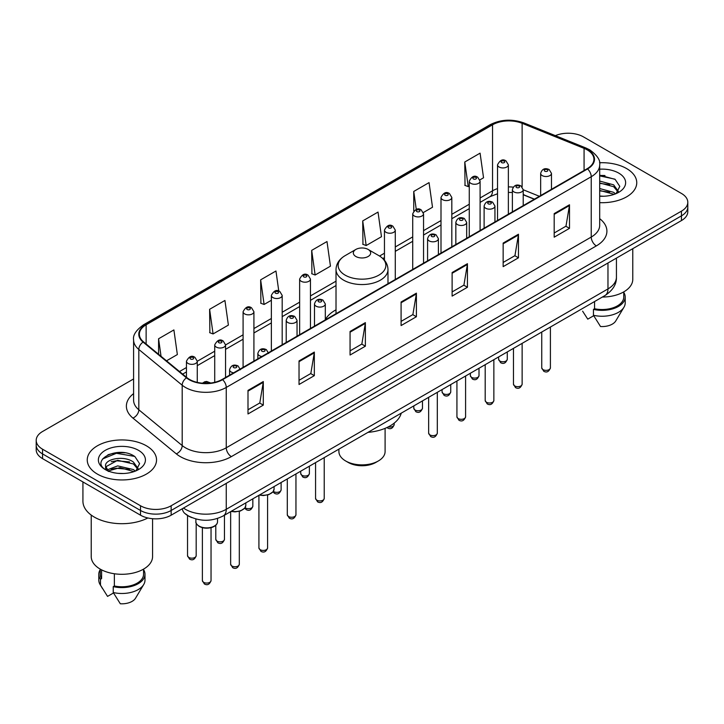 <?xml version="1.0" encoding="UTF-8"?>
<svg xmlns="http://www.w3.org/2000/svg" width="724" height="724" viewBox="0 0 724 724"><rect width="100%" height="100%" fill="white"/><g stroke="black" fill="none" stroke-linecap="round" stroke-linejoin="round"><path stroke-width="1.09" d="M336.017 309.836A38.254 22.082 0 0 0 325.311 319.791M534.276 199.236L523.217 194.765M191.923 517.633A21.648 12.498 180 0 1 185.824 514.257L184.837 513.434A14.435 9.656 129.5 0 1 182.321 508.737M124.781 452.799A28.869 16.67 0 0 0 107.885 454.808M604.993 175.552A28.869 16.67 0 0 0 599.689 175.525M133.596 378.951L42.544 431.513A21.648 12.498 0 0 0 36.2 440.355L36.2 449.785A21.648 12.498 0 0 0 42.544 458.627L140.519 515.189A21.648 12.498 0 0 0 171.145 515.189L681.456 220.567A21.648 12.498 0 0 0 687.8 211.725L687.8 207.01A21.648 12.498 0 0 1 681.456 215.852A21.648 12.498 0 0 0 687.8 207.01L687.8 202.295A21.648 12.498 0 0 0 681.456 193.453L583.481 136.89A21.648 12.498 0 0 0 555.371 135.641M36.2 440.355A21.648 12.498 0 0 0 42.544 449.197L140.519 505.768A21.648 12.498 0 0 0 171.145 505.768L171.145 510.474L681.456 215.852L171.145 510.474A21.648 12.498 0 0 1 140.519 510.474A21.648 12.498 0 0 0 171.145 510.474L171.145 515.189M42.544 449.197L42.544 453.912L140.519 510.474L42.544 453.912A21.648 12.498 0 0 1 36.2 445.07A21.648 12.498 0 0 0 42.544 453.912L42.544 458.627M626.604 168.565A34.643 20.001 0 0 0 599.526 162.755A34.643 20.001 0 0 1 626.604 168.565A34.643 20.001 0 0 1 636.749 182.701A34.643 20.001 0 0 0 626.604 168.565M146.393 445.803A34.643 20.001 0 0 0 108.636 441.468A34.643 20.001 0 0 0 87.251 459.948A34.643 20.001 0 0 0 97.396 474.093A34.643 20.001 0 0 0 135.153 478.428A34.643 20.001 0 0 0 156.538 459.948A34.643 20.001 0 0 0 146.393 445.803A34.643 20.001 0 0 0 108.636 441.468A34.643 20.001 0 0 0 87.251 459.948A34.643 20.001 0 0 0 97.396 474.093A34.643 20.001 0 0 0 135.153 478.428A34.643 20.001 0 0 0 156.538 459.948A34.643 20.001 0 0 0 146.393 445.803M587.155 149.85A23.096 13.331 180 0 1 593.915 159.28A23.096 13.331 180 0 1 587.155 168.71L222.178 379.43A23.096 13.331 180 0 1 186.928 377.647L143.551 341.882A23.096 13.331 180 0 1 139.37 334.235A23.096 13.331 180 0 1 146.13 324.804L492.537 124.809A23.096 13.331 180 0 1 522.122 123.315L584.069 148.357A23.096 13.331 180 0 1 587.155 149.85M587.562 149.615A23.675 13.665 0 0 0 584.404 148.085L522.447 123.044A23.675 13.665 0 0 0 492.13 124.573L145.723 324.569A23.675 13.665 0 0 0 143.071 342.072L186.448 377.838A23.675 13.665 0 0 0 222.585 379.666L587.562 168.945A23.675 13.665 0 0 0 587.562 149.615M247.997 390.39L247.997 413.956L263.301 405.123L263.301 381.548L247.997 390.39M247.997 409.775L259.789 402.969L263.246 382.335A5.774 3.33 -120 0 0 263.301 381.548M259.681 403.024L263.301 405.123M299.03 360.923L299.03 384.498L314.334 375.656L314.334 352.081L299.03 360.923M299.03 380.317L310.822 373.503L314.27 352.869A5.774 3.33 -120 0 0 314.334 352.081M310.714 373.566L314.334 375.656M350.063 331.465L350.063 355.031L365.367 346.19L365.367 322.623L350.063 331.465M350.063 350.85L361.846 344.045L365.303 323.402A5.774 3.33 -120 0 0 365.367 322.623M361.747 344.099L365.367 346.19M554.186 213.607L554.186 237.182L569.498 228.341L569.498 204.774L554.186 213.607M554.186 233.001L565.978 226.187L569.435 205.553A5.774 3.33 -120 0 0 569.498 204.774M565.869 226.25L569.498 228.341M503.153 243.074L503.153 266.64L518.465 257.807L518.465 234.232L503.153 243.074M503.153 262.459L514.945 255.653L518.402 235.019A5.774 3.33 -120 0 0 518.465 234.232M514.845 255.717L518.465 257.807M452.12 272.532L452.12 296.107L467.433 287.265L467.433 263.699L452.12 272.532M452.12 291.926L463.912 285.12L467.369 264.477A5.774 3.33 -120 0 0 467.433 263.699M463.812 285.175L467.433 287.265M401.087 301.998L401.087 325.565L416.4 316.732L416.4 293.157L401.087 301.998M401.087 321.384L412.879 314.578L416.336 293.944A5.774 3.33 -120 0 0 416.4 293.157M412.78 314.641L416.4 316.732M599.689 202.657A34.643 20.001 0 0 0 636.749 182.701A34.643 20.001 0 0 1 599.689 202.657M171.145 505.768L681.456 211.137A21.648 12.498 0 0 0 687.8 202.295M209.616 309.302L213.073 333.936L228.386 325.094L224.929 300.469L209.616 309.302L209.87 332.732M166.511 360.814L177.353 354.561L173.896 329.927L158.583 338.769L158.583 354.28M362.715 220.92L366.172 245.545L381.476 236.703L378.028 212.078L362.715 220.92L362.959 244.341M423.359 212.53L432.509 207.245L429.051 182.611L413.748 191.453L413.748 211.01M479.903 179.887L483.541 177.778L480.084 153.153L464.781 161.995L465.025 185.416M278.776 291.057L275.962 271.002L260.649 279.844L260.893 303.275M311.682 250.377L315.139 275.002L330.452 266.17L326.995 241.544L311.682 250.377L311.926 273.808M315.139 275.002L311.682 273.717M366.172 245.545L362.715 244.25M413.748 191.453L416.264 209.408M464.781 161.995L468.238 186.62L469.27 186.023M468.238 186.62L464.781 185.326M260.649 279.844L264.106 304.469L271.364 300.279M264.106 304.469L260.649 303.175M213.073 333.936L209.616 332.642M158.583 338.769L161.045 356.308M602.341 297.048A30.67 17.711 0 0 0 632.776 279.346L632.776 248.667M599.689 196.032L603.662 196.258M599.689 188.548L613.644 192.322L615.545 193.851M599.689 190.421L613.644 194.195M599.689 181.063L613.644 184.837L618.323 191.317M599.689 182.955L613.644 186.702L617.961 191.797M599.689 196.213A23.53 13.584 0 0 0 618.739 192.312A23.53 13.584 0 0 0 618.739 173.099A23.53 13.584 0 0 0 599.689 169.19M616.106 193.625L619.789 186.385L615.129 179.362L599.689 175.145M582.621 311.184L587.761 319.148L593.707 315.718M594.567 301.537L594.567 308.741A21.648 12.498 0 0 0 623.753 297.021L623.753 291.89M594.567 308.741L593.454 309.383L593.454 315.275L600.513 326.515A14.435 8.335 0 0 0 615.744 320.958L623.934 307.266A23.096 13.331 0 0 0 625.201 302.913L625.201 297.021A23.096 13.331 0 0 0 623.753 292.378M593.454 315.275A23.096 13.331 0 0 0 623.934 307.266M593.454 309.383A23.096 13.331 0 0 0 625.201 297.021M599.689 175.878L614.812 179.145M599.689 183.362L609.717 184.683M599.689 190.837L609.699 192.159M348.226 462.455L345.674 460.98L348.217 462.455A19.485 11.249 0 0 0 348.226 462.455A19.485 11.249 0 0 0 375.783 462.455L378.326 460.98A23.096 13.331 0 0 0 385.096 451.55L385.096 428.355M338.904 449.142L338.904 451.55A23.096 13.331 0 0 0 345.674 460.98A23.096 13.331 0 0 0 378.326 460.98M355.873 256.504A8.661 4.996 0 0 0 368.127 256.504A8.661 4.996 0 0 0 368.127 249.436L378.878 255.644A23.865 13.783 0 0 1 378.878 275.129A23.865 13.783 0 0 1 345.122 275.129A23.865 13.783 0 0 1 345.122 255.644C339.248 259.138 336.207 263.771 336.017 269.554A25.983 14.996 0 0 0 343.628 280.161A25.983 14.996 0 0 0 371.946 283.41A25.983 14.996 0 0 0 387.983 269.554C387.793 263.771 384.752 259.138 378.878 255.644L368.127 249.436A8.661 4.996 0 0 0 355.873 249.436A8.661 4.996 0 0 0 355.873 256.504M367.955 432.373A39.693 22.915 0 0 0 401.241 413.151M82.925 481.94L82.925 501.198A38.969 22.498 0 0 0 94.337 517.108A38.969 22.498 0 0 0 147.859 517.977M91.224 515.081L91.224 556.593A30.67 17.711 0 0 0 100.211 569.109A30.67 17.711 0 0 0 133.632 572.946A30.67 17.711 0 0 0 152.565 556.593L152.565 518.71M117.958 473.342L123.451 473.505M107.161 469.894L117.677 465.885L133.433 469.568L135.343 471.098M107.939 471.062L119.931 467.668L133.433 471.442M105.577 465.939L108.283 471.025M105.604 466.392C103.939 459.152 123.795 454.88 133.433 462.084L138.121 468.555M105.677 466.871L117.641 460.292L133.433 463.948L137.75 469.043M135.895 470.871L139.587 463.631L134.917 456.6C118.41 444.735 89.07 460.373 106.012 469.966L106.853 470.473M138.537 450.346A23.53 13.584 0 0 0 105.261 450.346A23.53 13.584 0 0 0 105.261 469.559A23.53 13.584 0 0 0 138.537 469.559A23.53 13.584 0 0 0 138.537 450.346M100.247 569.136L100.247 574.268A21.648 12.498 0 0 0 101.595 578.621L101.595 569.869M100.247 569.625A23.096 13.331 0 0 0 98.799 574.268L98.799 580.159A23.096 13.331 0 0 0 100.066 584.512A23.096 13.331 0 0 0 100.482 585.155L107.55 596.395L113.496 592.965M100.482 585.155L100.482 579.263L101.595 578.621M98.799 574.268A23.096 13.331 0 0 0 100.482 579.263M108.636 471.505C106.175 470.039 105.179 468.455 105.659 466.763M114.356 573.752L114.356 585.988A21.648 12.498 0 0 0 143.551 574.268L143.551 569.136M114.356 585.988L113.243 586.63L113.243 592.522L120.311 603.762A14.435 8.335 0 0 0 135.542 598.196L143.723 584.512A23.096 13.331 0 0 0 144.99 580.159L144.99 574.268A23.096 13.331 0 0 0 143.551 569.625M113.243 592.522A23.096 13.331 0 0 0 143.723 584.512M113.243 586.63A23.096 13.331 0 0 0 144.99 574.268M102.573 458.962L116.392 453.296L134.601 456.392M111.206 461.722L116.392 460.781L129.506 461.921M111.143 469.215L116.392 468.256L129.487 469.405M183.489 508.058A28.869 16.67 0 0 0 185.435 509.298A28.869 16.67 0 0 0 226.259 509.298L607.97 288.921A28.869 16.67 0 0 0 616.432 277.129C616.64 284.297 612.821 290.424 604.983 295.528L223.263 515.904A14.435 8.335 60 0 0 226.259 509.298L226.259 483.37M607.97 262.993L607.97 288.921A14.435 8.335 60 0 1 604.983 295.528M681.456 220.567L681.456 211.137M140.519 515.189L140.519 505.768M599.689 218.666A36.082 20.833 180 0 1 596.341 245.898L231.363 456.618A7.213 4.163 60 0 1 226.259 447.785L591.236 237.065A28.869 16.67 0 0 0 599.689 225.273L599.689 164.936A28.869 16.67 180 0 1 591.236 176.719A7.213 4.163 -120 0 0 587.562 168.945M231.363 456.618A36.082 20.833 180 0 1 180.33 456.618A36.082 20.833 180 0 1 176.285 453.839L132.908 418.074A36.082 20.833 180 0 1 133.596 393.621M185.435 447.785A28.869 16.67 0 0 0 226.259 447.785L226.259 387.44A28.869 16.67 180 0 1 182.195 385.213L138.818 349.448A28.869 16.67 180 0 1 133.596 339.891L133.596 400.227A28.869 16.67 0 0 0 138.818 409.784L182.195 445.559A28.869 16.67 0 0 0 185.435 447.785M599.689 164.936C600.649 160.429 597.336 155.398 589.743 149.85L585.942 148.004A7.213 3.376 112 0 0 584.404 148.085M585.942 148.004L523.995 122.962C512.04 118.727 500.691 119.342 489.949 124.8A7.213 4.163 60 0 1 492.13 124.573M145.723 324.569A7.213 4.163 -120 0 0 143.542 324.795C136.058 330.18 132.736 335.212 133.596 339.891M143.071 342.072A7.213 4.824 129.5 0 0 138.818 349.448L138.818 409.784A7.213 4.824 -50.5 0 1 132.908 418.074M523.995 122.962A7.213 3.376 112 0 0 522.447 123.044M186.448 377.838A7.213 4.824 129.5 0 0 182.195 385.213L182.195 445.559A7.213 4.824 -50.5 0 1 176.285 453.839M222.585 379.666A7.213 4.163 60 0 1 226.259 387.44L591.236 176.719L591.236 237.065A7.213 4.163 60 0 0 596.341 245.898M146.13 324.804L146.13 344.009M584.069 148.357L584.069 170.484M522.122 123.315L522.122 186.855M539.38 196.285L523.217 189.751A5.412 3.122 180 0 1 519.868 192.602A5.412 3.122 180 0 1 513.977 191.923A5.412 3.122 180 0 1 512.384 189.715C513.769 185.272 516.601 183.987 520.882 185.851L523.217 189.715L523.217 205.625M513.253 187.145A23.096 13.331 0 0 0 508.366 186.901M497.533 188.611A23.096 13.331 0 0 0 492.537 190.801L480.093 197.996M492.537 124.809L492.537 190.801A12.987 7.502 60 0 1 489.849 196.747L480.093 202.385M469.27 204.24L451.821 214.313M440.997 220.567L423.549 230.639M412.725 236.884L395.277 246.956M384.453 253.21L379.539 256.043M336.017 281.174L310.46 295.926M299.636 302.179L282.188 312.252M271.364 318.497L253.916 328.569M243.092 334.823L225.544 344.95M214.72 351.203L197.272 361.276M186.448 367.53L179.507 371.53M534.43 199.145L524.701 195.208A12.987 6.082 -68 0 1 523.217 193.942M401.087 302.75L416.336 293.944M452.12 273.283L467.369 264.477M503.153 243.816L518.402 235.019M554.186 214.358L569.435 205.553M350.063 332.207L365.303 323.402M299.03 361.674L314.27 352.869M247.997 391.132L263.246 382.335M550.403 367.846C548.973 371.747 546.765 372.887 543.76 371.267L541.742 367.846A4.326 2.498 0 0 0 543.009 369.62A4.326 2.498 0 0 0 547.724 370.163A4.326 2.498 0 0 0 550.403 367.846L550.403 327.04M542.24 175.606A5.412 3.122 180 0 1 540.656 173.389C542.041 168.954 544.873 167.66 549.154 169.534L551.48 173.389A5.412 3.122 180 0 1 548.14 176.276A5.412 3.122 180 0 1 542.24 175.606M547.344 169.706A1.801 1.041 0 0 0 544.792 169.706A1.801 1.041 0 0 0 544.792 171.181A1.801 1.041 0 0 0 547.344 171.181A1.801 1.041 0 0 0 547.344 169.706M522.131 384.173C520.701 388.064 518.493 389.204 515.488 387.593L513.47 384.173A4.326 2.498 0 0 0 514.737 385.937A4.326 2.498 0 0 0 519.461 386.48A4.326 2.498 0 0 0 522.131 384.173L522.131 343.357M519.072 186.032A1.801 1.041 0 0 0 516.52 186.032A1.801 1.041 0 0 0 516.52 187.507A1.801 1.041 0 0 0 519.072 187.507A1.801 1.041 0 0 0 519.072 186.032M493.859 400.499C492.429 404.39 490.22 405.531 487.216 403.911L485.198 400.499A4.326 2.498 0 0 0 486.465 402.263A4.326 2.498 0 0 0 491.189 402.806A4.326 2.498 0 0 0 493.859 400.499L493.859 359.683M485.704 208.25A5.412 3.122 180 0 1 484.112 206.041C485.496 201.598 488.329 200.313 492.61 202.177L494.945 206.041A5.412 3.122 180 0 1 491.596 208.928A5.412 3.122 180 0 1 485.704 208.25M490.8 202.358A1.801 1.041 0 0 0 488.257 202.358A1.801 1.041 0 0 0 488.257 203.824A1.801 1.041 0 0 0 490.8 203.824A1.801 1.041 0 0 0 490.8 202.358M465.586 416.816C464.165 420.707 461.948 421.848 458.944 420.237L456.925 416.816A4.326 2.498 0 0 0 458.192 418.581A4.326 2.498 0 0 0 462.917 419.124A4.326 2.498 0 0 0 465.586 416.816L465.586 376.009M457.432 224.567A5.412 3.122 180 0 1 455.839 222.358C457.224 217.915 460.057 216.63 464.337 218.494L466.672 222.358A5.412 3.122 180 0 1 463.324 225.245A5.412 3.122 180 0 1 457.432 224.567M462.536 218.675A1.801 1.041 0 0 0 459.984 218.675A1.801 1.041 0 0 0 459.984 220.15A1.801 1.041 0 0 0 462.536 220.15A1.801 1.041 0 0 0 462.536 218.675M437.314 433.142C435.893 437.034 433.676 438.174 430.671 436.563L428.653 433.142A4.326 2.498 0 0 0 429.92 434.907A4.326 2.498 0 0 0 434.644 435.45A4.326 2.498 0 0 0 437.314 433.142L437.314 392.327M429.16 240.893A5.412 3.122 180 0 1 427.576 238.685C428.952 234.241 431.785 232.956 436.065 234.82L438.4 238.685A5.412 3.122 180 0 1 435.061 241.572A5.412 3.122 180 0 1 429.16 240.893M434.264 235.001A1.801 1.041 0 0 0 431.712 235.001A1.801 1.041 0 0 0 431.712 236.477A1.801 1.041 0 0 0 434.264 236.477A1.801 1.041 0 0 0 434.264 235.001M324.225 498.429C322.804 502.32 320.587 503.461 317.583 501.85L315.564 498.429A4.326 2.498 0 0 0 316.841 500.194A4.326 2.498 0 0 0 321.556 500.736A4.326 2.498 0 0 0 324.225 498.429L324.225 457.613M316.071 306.18A5.412 3.122 180 0 1 314.488 303.971C315.872 299.528 318.705 298.243 322.976 300.107L325.311 303.971A5.412 3.122 180 0 1 321.972 306.858A5.412 3.122 180 0 1 316.071 306.18M321.175 300.288A1.801 1.041 0 0 0 318.623 300.288A1.801 1.041 0 0 0 318.623 301.763A1.801 1.041 0 0 0 321.175 301.763A1.801 1.041 0 0 0 321.175 300.288M295.953 514.755C294.532 518.646 292.315 519.787 289.31 518.176L287.301 514.755A4.326 2.498 0 0 0 288.568 516.52A4.326 2.498 0 0 0 293.283 517.063A4.326 2.498 0 0 0 295.953 514.755L295.953 473.939M287.799 322.506A5.412 3.122 180 0 1 286.215 320.298C287.6 315.854 290.433 314.569 294.704 316.433L297.039 320.298A5.412 3.122 180 0 1 293.7 323.185A5.412 3.122 180 0 1 287.799 322.506M292.903 316.614A1.801 1.041 0 0 0 290.351 316.614A1.801 1.041 0 0 0 290.351 318.08A1.801 1.041 0 0 0 292.903 318.08A1.801 1.041 0 0 0 292.903 316.614M267.581 547.923C266.161 551.824 263.943 552.964 260.939 551.344L258.921 547.923A4.326 2.498 0 0 0 260.188 549.697A4.326 2.498 0 0 0 264.912 550.24A4.326 2.498 0 0 0 267.581 547.923L267.581 495.017M261.889 356.498A5.412 3.122 180 0 1 259.427 355.683A5.412 3.122 180 0 1 257.844 353.466C259.228 349.031 262.052 347.737 266.332 349.611L268.667 353.466M264.531 349.783A1.801 1.041 0 0 0 261.979 349.783A1.801 1.041 0 0 0 261.979 351.258A1.801 1.041 0 0 0 264.531 351.258A1.801 1.041 0 0 0 264.531 349.783M259.663 494.899A10.824 6.254 0 0 0 274.079 488.999L274.079 486.573M239.309 564.249C237.888 568.141 235.671 569.281 232.666 567.67L230.648 564.249A4.326 2.498 0 0 0 231.924 566.014A4.326 2.498 0 0 0 236.639 566.557A4.326 2.498 0 0 0 239.309 564.249L239.309 511.343M233.626 372.815A5.412 3.122 180 0 1 231.155 372A5.412 3.122 180 0 1 229.571 369.792C230.956 365.349 233.78 364.063 238.06 365.928L240.395 369.792M236.259 366.109A1.801 1.041 0 0 0 233.707 366.109A1.801 1.041 0 0 0 233.707 367.584A1.801 1.041 0 0 0 236.259 367.584A1.801 1.041 0 0 0 236.259 366.109M231.39 511.216A10.824 6.254 0 0 0 245.807 505.325L245.807 502.89M217.535 521.642C217.444 524.095 215.689 525.977 212.268 527.289C207.507 528.728 203.154 528.429 199.209 526.393C196.611 524.447 195.507 522.864 195.887 521.642A10.824 6.254 0 0 0 199.055 526.067A10.824 6.254 0 0 0 210.856 527.416A10.824 6.254 0 0 0 217.535 521.642L217.535 518.456M211.037 580.576C209.616 584.467 207.399 585.607 204.394 583.987L202.376 580.576A4.326 2.498 0 0 0 203.652 582.34A4.326 2.498 0 0 0 208.367 582.883A4.326 2.498 0 0 0 211.037 580.576L211.037 527.66M208.512 383.24A1.801 1.041 0 0 0 207.987 382.435A1.801 1.041 0 0 0 205.897 382.236A1.801 1.041 0 0 0 204.928 383.322M499.886 361.041A4.326 2.498 0 0 0 504.61 361.584A4.326 2.498 0 0 0 507.28 359.276C505.85 363.167 503.642 364.308 500.637 362.697L498.619 359.276A4.326 2.498 0 0 0 499.886 361.041M508.366 214.195L508.366 164.819A5.412 3.122 180 0 1 505.017 167.706A5.412 3.122 180 0 1 499.126 167.027A5.412 3.122 180 0 1 497.533 164.819L497.533 220.449M501.678 162.61A1.801 1.041 0 0 0 504.23 162.61A1.801 1.041 0 0 0 504.23 161.135A1.801 1.041 0 0 0 501.678 161.135A1.801 1.041 0 0 0 501.678 162.61M471.614 377.367A4.326 2.498 0 0 0 476.338 377.91A4.326 2.498 0 0 0 479.007 375.602C477.587 379.494 475.369 380.634 472.365 379.014L470.347 375.602A4.326 2.498 0 0 0 471.614 377.367M480.093 230.522L480.093 181.145A5.412 3.122 180 0 1 476.745 184.032A5.412 3.122 180 0 1 470.853 183.353A5.412 3.122 180 0 1 469.27 181.145L469.27 236.766M473.406 178.928A1.801 1.041 0 0 0 475.958 178.928A1.801 1.041 0 0 0 475.958 177.461A1.801 1.041 0 0 0 473.406 177.461A1.801 1.041 0 0 0 473.406 178.928M443.341 393.693A4.326 2.498 0 0 0 448.066 394.227A4.326 2.498 0 0 0 450.735 391.919C449.314 395.82 447.097 396.951 444.093 395.34L442.074 391.919A4.326 2.498 0 0 0 443.341 393.693M451.821 246.839L451.821 197.462A5.412 3.122 180 0 1 448.482 200.349A5.412 3.122 180 0 1 442.581 199.67A5.412 3.122 180 0 1 440.997 197.462L440.997 253.092M445.133 195.254A1.801 1.041 0 0 0 447.685 195.254A1.801 1.041 0 0 0 447.685 193.779A1.801 1.041 0 0 0 445.133 193.779A1.801 1.041 0 0 0 445.133 195.254M415.069 410.01A4.326 2.498 0 0 0 419.793 410.553A4.326 2.498 0 0 0 422.463 408.246C421.042 412.137 418.825 413.277 415.82 411.666L413.802 408.246A4.326 2.498 0 0 0 415.069 410.01M423.549 263.165L423.549 213.788A5.412 3.122 180 0 1 420.21 216.675A5.412 3.122 180 0 1 414.309 215.996A5.412 3.122 180 0 1 412.725 213.788L412.725 269.409M416.861 211.58A1.801 1.041 0 0 0 419.413 211.58A1.801 1.041 0 0 0 419.413 210.105A1.801 1.041 0 0 0 416.861 210.105A1.801 1.041 0 0 0 416.861 211.58M388.281 426.889A4.326 2.498 0 0 0 394.191 424.563C392.77 428.463 390.553 429.603 387.548 427.984L386.933 427.549M395.277 279.482L395.277 230.105A5.412 3.122 180 0 1 391.937 232.992A5.412 3.122 180 0 1 386.037 232.314A5.412 3.122 180 0 1 384.453 230.105L384.453 260.233M388.589 227.897A1.801 1.041 0 0 0 391.141 227.897A1.801 1.041 0 0 0 391.141 226.422A1.801 1.041 0 0 0 388.589 226.422A1.801 1.041 0 0 0 388.589 227.897M301.989 475.297A4.326 2.498 0 0 0 306.704 475.84A4.326 2.498 0 0 0 309.383 473.532C307.953 477.424 305.736 478.564 302.732 476.953L300.722 473.532A4.326 2.498 0 0 0 301.989 475.297M310.46 328.452L310.46 279.075A5.412 3.122 180 0 1 307.121 281.962A5.412 3.122 180 0 1 301.22 281.283A5.412 3.122 180 0 1 299.636 279.075L299.636 334.705M303.772 276.867A1.801 1.041 0 0 0 306.324 276.867A1.801 1.041 0 0 0 306.324 275.392A1.801 1.041 0 0 0 303.772 275.392A1.801 1.041 0 0 0 303.772 276.867M273.355 491.388A4.326 2.498 0 0 0 273.717 491.623A4.326 2.498 0 0 0 278.432 492.166A4.326 2.498 0 0 0 281.111 489.858C279.681 493.75 277.464 494.89 274.459 493.279L273.011 491.868M282.188 344.778L282.188 295.401A5.412 3.122 180 0 1 278.849 298.288A5.412 3.122 180 0 1 272.948 297.609A5.412 3.122 180 0 1 271.364 295.401L271.364 351.022M275.5 293.184A1.801 1.041 0 0 0 278.052 293.184A1.801 1.041 0 0 0 278.052 291.718A1.801 1.041 0 0 0 275.5 291.718A1.801 1.041 0 0 0 275.5 293.184M245.083 507.714A4.326 2.498 0 0 0 245.445 507.949A4.326 2.498 0 0 0 250.16 508.492A4.326 2.498 0 0 0 252.839 506.176C251.409 510.076 249.192 511.216 246.187 509.596L244.739 508.194M253.916 361.095L253.916 311.718A5.412 3.122 180 0 1 250.576 314.605A5.412 3.122 180 0 1 244.676 313.926A5.412 3.122 180 0 1 243.092 311.718L243.092 367.349M247.228 309.51A1.801 1.041 0 0 0 249.78 309.51A1.801 1.041 0 0 0 249.78 308.035A1.801 1.041 0 0 0 247.228 308.035A1.801 1.041 0 0 0 247.228 309.51M217.073 541.118A4.326 2.498 0 0 0 221.788 541.661A4.326 2.498 0 0 0 224.458 539.353C223.037 543.244 220.82 544.385 217.815 542.774L215.797 539.353A4.326 2.498 0 0 0 217.073 541.118M225.544 377.476L225.544 344.896A5.412 3.122 180 0 1 222.205 347.782A5.412 3.122 180 0 1 216.304 347.104A5.412 3.122 180 0 1 214.72 344.896L214.72 382.308M218.856 342.687A1.801 1.041 0 0 0 221.408 342.687A1.801 1.041 0 0 0 221.408 341.212A1.801 1.041 0 0 0 218.856 341.212A1.801 1.041 0 0 0 218.856 342.687M188.801 557.444A4.326 2.498 0 0 0 193.516 557.987A4.326 2.498 0 0 0 196.186 555.679C194.765 559.571 192.548 560.711 189.543 559.1L187.534 555.679A4.326 2.498 0 0 0 188.801 557.444M197.272 382.381L197.272 361.222A5.412 3.122 180 0 1 193.932 364.109A5.412 3.122 180 0 1 188.032 363.43A5.412 3.122 180 0 1 186.448 361.222L186.448 377.249M190.584 359.004A1.801 1.041 0 0 0 193.136 359.004A1.801 1.041 0 0 0 193.136 357.538A1.801 1.041 0 0 0 190.584 357.538A1.801 1.041 0 0 0 190.584 359.004M223.263 515.904C211.652 521.742 200.032 521.742 188.421 515.904L184.837 513.434M616.432 277.129L616.432 258.106M489.949 124.8L143.542 324.795M524.701 195.208L523.217 194.656M512.384 192.512L508.366 192.394M497.533 193.751L489.849 196.747M469.27 208.639L451.821 218.711M440.997 224.956L423.549 235.029M412.725 241.282L395.277 251.355M384.453 257.599L382.833 258.531M336.017 285.564L310.46 300.324M299.636 306.569L282.188 316.641M271.364 322.895L253.916 332.968M243.092 339.212L225.544 349.348M214.72 355.593L197.272 365.665M186.448 371.919L182.647 374.118M387.983 283.699L387.983 269.554M336.017 313.7L336.017 269.554M355.873 249.436L345.122 255.644M102.41 588.431L100.066 584.512M541.742 367.846L541.742 332.035M540.656 195.552L540.656 173.389M551.48 189.299L551.48 173.389M513.47 384.173L513.47 348.362M512.384 211.87L512.384 189.715M485.198 400.499L485.198 364.679M484.112 228.196L484.112 206.041M494.945 221.942L494.945 206.041M456.925 416.816L456.925 381.005M455.839 244.513L455.839 222.358M466.672 238.268L466.672 222.358M428.653 433.142L428.653 397.331M427.576 260.839L427.576 238.685M438.4 254.586L438.4 238.685M315.564 498.429L315.564 462.618M314.488 326.126L314.488 303.971M325.311 319.881L325.311 303.971M287.301 514.755L287.301 478.944M286.215 342.452L286.215 320.298M297.039 336.198L297.039 320.298M258.921 547.923L258.921 495.325M257.844 358.833L257.844 353.466M274.079 488.999L273.111 491.741L268.812 494.637L263.292 495.56L259.292 495.107M230.648 564.249L230.648 511.642M229.571 375.159L229.571 369.792M245.807 505.325L244.839 508.058L240.54 510.963L235.019 511.877L231.019 511.434M202.376 580.576L202.376 527.66M195.887 521.642L195.887 518.972M202.458 383.186L204.729 381.765L206.693 381.467L210.802 383.023M507.28 359.276L507.28 351.936M508.366 164.819L506.031 160.954C502.89 158.692 500.058 159.977 497.533 164.819M498.619 359.276L498.619 356.932M479.007 375.602L479.007 368.254M480.093 181.145L477.759 177.28C474.618 175.009 471.786 176.303 469.27 181.145M470.347 375.602L470.347 373.258M450.735 391.919L450.735 384.58M451.821 197.462L449.486 193.598C446.346 191.335 443.513 192.62 440.997 197.462M442.074 391.919L442.074 389.575M422.463 408.246L422.463 400.897M423.549 213.788L421.214 209.924C418.074 207.661 415.241 208.946 412.725 213.788M413.802 408.246L413.802 405.902M394.191 424.563L394.191 423.124M395.277 230.105L392.942 226.25C389.802 223.978 386.969 225.264 384.453 230.105M309.383 473.532L309.383 466.193M310.46 279.075L308.125 275.211C304.985 272.948 302.161 274.233 299.636 279.075M300.722 473.532L300.722 471.188M281.111 489.858L281.111 482.51M282.188 295.401L279.853 291.537C276.713 289.265 273.889 290.559 271.364 295.401M252.839 506.176L252.839 498.836M253.916 311.718L251.581 307.863C248.45 305.591 245.617 306.876 243.092 311.718M224.458 539.353L224.458 515.216M225.544 344.896L223.209 341.031C220.069 338.769 217.245 340.054 214.72 344.896M215.797 539.353L215.797 525.235M196.186 555.679L196.186 523.217M197.272 361.222L194.937 357.357C191.797 355.086 188.973 356.38 186.448 361.222M187.534 555.679L187.534 515.488"/></g></svg>
